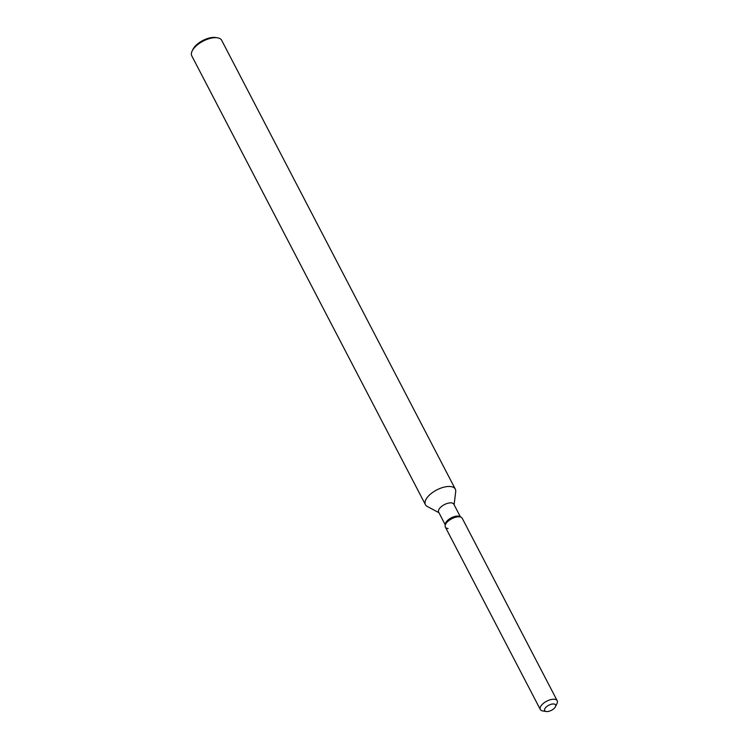 <?xml version="1.0" encoding="UTF-8"?>
<svg xmlns="http://www.w3.org/2000/svg" width="749" height="749" viewBox="0 0 749 749"><rect width="100%" height="100%" fill="white"/><g stroke="black" fill="none" stroke-linecap="round" stroke-linejoin="round"><path stroke-width="1.12" d="M546.452 711.55A6.151 2.865 152.5 0 0 553.052 709.322A6.151 2.865 152.5 0 0 555.589 704.921A6.151 2.865 152.5 0 0 553.82 703.976A6.151 2.865 152.5 0 0 547.219 706.195A6.151 2.865 152.5 0 0 544.682 710.604A6.151 2.865 152.5 0 0 546.452 711.55A6.151 2.865 152.5 0 0 555.468 706.691A6.151 2.865 152.5 0 0 555.589 704.921A6.151 2.865 152.5 0 0 553.82 703.976A6.151 2.865 152.5 0 0 547.219 706.195A6.151 2.865 152.5 0 0 544.682 710.604A6.151 2.865 152.5 0 0 546.199 711.513A6.151 2.865 152.5 0 0 546.452 711.55M555.468 706.691L557.013 703.461A9.522 4.438 152.5 0 0 557.2 700.727L462.236 518.299A9.522 4.438 152.5 0 0 461.215 517.306L459.792 516.548A8.567 3.998 152.5 0 0 458.257 516.117A8.567 3.998 152.5 0 0 450.13 518.495A8.567 3.998 152.5 0 0 445.318 524.085L445.121 525.676A9.522 4.438 152.5 0 0 448.089 528.551M459.792 516.548L461.215 517.306A9.522 4.438 152.5 0 0 459.502 516.829A9.522 4.438 152.5 0 0 450.477 519.469A9.522 4.438 152.5 0 0 445.121 525.676A9.522 4.438 152.5 0 0 445.346 527.09L540.319 709.518A9.522 4.438 152.5 0 0 542.669 710.932L546.199 711.513M460.429 516.885L453.828 504.208A8.567 3.998 152.5 0 0 451.366 502.888A8.567 3.998 152.5 0 0 442.172 505.987A8.567 3.998 152.5 0 0 438.633 512.119L445.234 524.796M454.119 504.76L455.71 491.625A16.852 7.855 152.5 0 0 455.317 489.134A16.852 7.855 152.5 0 0 450.477 486.532A16.852 7.855 152.5 0 0 432.388 492.627A16.852 7.855 152.5 0 0 425.432 504.695A16.852 7.855 152.5 0 0 427.239 506.446L438.923 512.672M455.317 489.134L221.685 40.334A16.852 7.855 152.5 0 0 217.528 37.825A16.852 7.855 152.5 0 0 216.845 37.731A16.852 7.855 152.5 0 0 192.128 51.044A16.852 7.855 152.5 0 0 191.8 55.894L425.432 504.695M217.528 37.825L215.759 37.534A15.167 7.069 152.5 0 0 215.141 37.45A15.167 7.069 152.5 0 0 192.905 49.434L192.128 51.044M461.215 517.306A9.522 4.438 152.5 0 0 459.502 516.829A9.522 4.438 152.5 0 0 450.477 519.469A9.522 4.438 152.5 0 0 445.121 525.676L445.318 524.085M557.2 700.727A9.522 4.438 152.5 0 0 554.466 699.257A9.522 4.438 152.5 0 0 544.242 702.702A9.522 4.438 152.5 0 0 540.319 709.518"/></g></svg>
